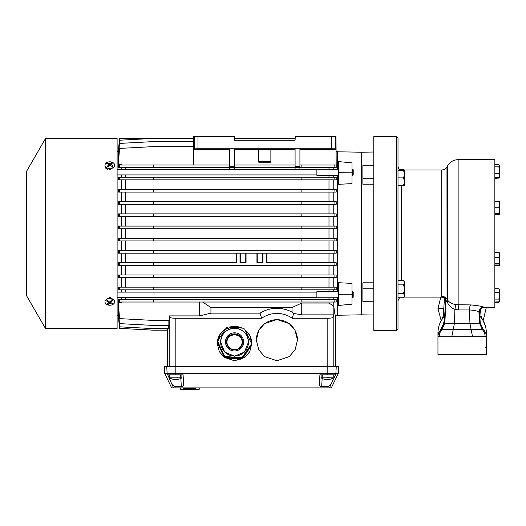 <?xml version="1.0" encoding="UTF-8"?>
<svg xmlns="http://www.w3.org/2000/svg" width="526" height="526" viewBox="0 0 526 526"><rect width="100%" height="100%" fill="white"/><g stroke="black" fill="none" stroke-linecap="round" stroke-linejoin="round"><path stroke-width="0.79" d="M234.55 356.187L244.393 352.118L248.469 342.156A13.926 13.906 180 0 1 234.55 356.063A13.926 13.906 180 0 1 220.624 342.156A13.926 13.906 180 0 1 234.55 328.25A13.926 13.906 180 0 1 248.469 342.156C247.647 333.708 243.005 329.066 234.55 328.244C226.095 329.066 221.453 333.708 220.624 342.156L224.701 352.111L234.55 356.187M240.882 357.739L225.812 356.516L225.812 357.193L240.882 358.416A16.648 16.622 0 0 0 242.453 357.673L251.047 345.253A16.648 16.622 0 0 0 251.191 343.524L251.191 342.847A16.648 16.622 180 0 1 251.047 344.576L242.453 356.996A16.648 16.622 180 0 1 240.882 357.739L240.882 358.416M217.909 341.887L224.385 356.207L217.909 341.887A16.648 16.622 180 0 1 218.047 340.158L226.647 327.731A16.648 16.622 180 0 1 228.212 326.994L243.288 328.217A16.648 16.622 180 0 1 244.715 329.197L251.191 342.847M234.55 333.892A8.021 8.008 0 0 0 226.528 341.9A8.021 8.008 0 0 0 234.55 349.915A8.021 8.008 0 0 0 242.571 341.9A8.021 8.008 0 0 0 234.55 333.892M242.571 341.999A8.021 8.008 0 0 0 234.55 334.082A8.021 8.008 0 0 0 226.528 341.999M234.55 334.536A7.568 7.555 0 0 0 226.982 342.091A7.568 7.555 0 0 0 234.55 349.652A7.568 7.555 0 0 0 242.118 342.091A7.568 7.555 0 0 0 234.55 334.536M239.935 336.87A8.39 8.383 0 0 0 229.158 336.87M240.744 337.751A7.87 7.857 0 0 0 228.356 337.751M250.941 346.509A16.648 16.622 0 0 0 251.198 343.616L251.198 343.294A16.648 16.622 180 0 1 250.941 346.193L243.058 357.904A16.648 16.622 0 0 1 240.237 359.238L226.41 358.114A16.648 16.622 0 0 1 223.839 356.345L217.902 343.826A16.648 16.622 0 0 1 217.902 343.616L217.902 343.294A16.648 16.622 180 0 1 217.915 342.577M250.941 346.193L243.058 357.904M243.058 357.588A16.648 16.622 180 0 1 240.237 358.923L240.237 359.238M240.237 358.923L226.41 358.114M226.41 357.798A16.648 16.622 180 0 1 223.839 356.03L223.839 356.345M223.839 356.03L217.902 343.826M224.385 356.207A16.648 16.622 0 0 0 225.812 357.193M242.453 356.996L242.453 357.673M251.047 345.253L251.047 344.576M225.812 356.516A16.648 16.622 180 0 1 224.385 355.53M352.716 169.28L353.202 169.76L353.202 174.849L352.716 175.336L352.716 169.28L351.993 169.28M353.202 296.953L352.716 297.755L351.993 297.755M353.202 297.223L353.202 292.186L352.716 291.706L352.716 297.696M396.788 136.661L397.998 137.871L397.998 329.164L396.788 330.381L396.788 136.661L373.782 136.661L373.782 330.381L396.788 330.381M399.517 297.762L397.998 300.714M445.739 301.931L445.726 302.305C445.627 299.169 444.016 297.427 440.893 297.085L441.715 296.486L441.715 169.957L401.627 169.957C399.425 169.74 398.215 168.53 397.998 166.321M114.681 165.243L114.681 166.315L109.842 169.826L104.996 166.315L104.996 165.243A4.846 3.426 180 0 1 106.035 163.126A4.846 3.426 180 0 1 109.842 161.817A4.846 3.426 180 0 1 114.681 165.243A4.846 3.426 180 0 1 113.649 167.36A4.846 3.426 180 0 1 109.842 168.668A4.846 3.426 180 0 1 104.996 165.243L104.996 166.315M104.996 301.792L104.996 300.727L109.842 297.21L114.681 300.727L114.681 301.792A4.846 3.426 -0 0 1 113.649 303.91A4.846 3.426 -0 0 1 109.842 305.218A4.846 3.426 -0 0 1 104.996 301.792A4.846 3.426 -0 0 1 106.035 299.675A4.846 3.426 -0 0 1 109.842 298.367A4.846 3.426 -0 0 1 114.681 301.792L114.681 300.727M45.525 138.476L45.525 328.559L117.107 328.559L117.107 138.476L45.525 138.476L26.3 171.772L26.3 295.264L45.525 328.559M114.622 301.26A4.846 3.426 0 0 0 113.649 299.675A4.846 3.426 0 0 0 112.564 298.959M111.44 298.564A4.846 3.426 0 0 0 109.842 298.367M112.321 304.094A9.626 4.208 -60.9 0 0 112.695 303.772A9.626 4.208 -60.9 0 0 113.07 303.423A10.277 5.707 -131.9 0 1 110.69 302.555A10.277 4.491 -60.9 0 0 112.564 300.418A9.626 5.352 -131.9 0 1 111.611 299.886A10.277 4.491 119.1 0 1 109.737 302.023A10.277 5.707 -131.9 0 1 107.363 300.241L106.614 300.918A10.277 5.707 48.1 0 0 108.994 302.7A10.277 4.491 119.1 0 1 107.12 303.923A9.626 5.352 48.1 0 0 108.073 304.449A10.277 4.491 -60.9 0 0 109.941 303.226A10.277 5.707 48.1 0 0 112.321 304.094L112.321 303.219M112.321 166.795A9.626 4.208 -60.9 0 1 112.695 166.446A9.626 4.208 -60.9 0 1 113.07 166.117A10.277 5.707 -131.9 0 0 110.69 164.342A10.277 4.491 -60.9 0 1 112.564 163.113A9.626 5.352 -131.9 0 0 111.611 162.587A10.277 4.491 119.1 0 0 109.737 163.81A10.277 5.707 -131.9 0 0 107.363 162.942L106.614 163.619A10.277 5.707 48.1 0 1 108.994 164.48A10.277 4.491 119.1 0 0 107.12 166.624A9.626 5.352 48.1 0 1 108.073 167.15A10.277 4.491 -60.9 0 1 109.941 165.013A10.277 5.707 48.1 0 1 112.321 166.795M118.357 151.488L117.107 151.488M118.357 315.547L117.107 315.547M167.702 328.632L167.702 330.183L153.428 330.183L119.481 328.369L118.35 315.409M168.281 325.436L168.281 328.632L153.428 328.632L119.507 326.817L118.587 313.161M168.853 320.433L168.853 325.436L153.428 325.436L119.527 323.621L118.343 310.162L118.343 309.104L118.705 309.104M121.802 302.029L199.624 302.029L199.624 315.902L169.431 315.902L169.431 320.433L153.428 320.433L119.553 318.618L118.343 302.7L118.343 304.311L118.343 302.7L121.342 302.7L121.342 302.029L118.343 302.029L118.396 299.386M125.582 297.348L125.582 299.386L121.342 299.386L121.342 297.348M121.342 292.114L121.342 289.813L118.389 289.813M336.114 287.17L118.343 287.17L118.343 289.813L118.389 287.17M121.342 277.596L125.582 277.596L125.582 287.17L121.342 287.17L121.342 277.596L118.442 277.596M118.343 277.596L118.343 274.953L118.343 277.596L119.553 277.596L119.481 274.953L118.343 274.953M121.342 265.38L125.582 265.38L125.582 274.953L121.342 274.953L121.342 265.38L118.343 265.38L118.343 262.737L118.343 265.38L119.527 265.38L119.481 262.737L118.343 262.737M121.342 253.164L125.582 253.164L125.582 262.737L121.342 262.737L121.342 253.164L118.343 253.164L118.343 250.521L118.343 253.164L119.507 253.164L119.481 250.521L118.343 250.521M121.342 250.521L121.342 240.947L118.343 240.947L118.343 239.139L118.343 240.947M118.35 238.304L118.343 239.139L119.481 239.567L119.487 240.947L153.428 240.947L153.428 238.304L118.35 238.304M121.342 238.304L121.342 228.731L118.35 228.731L118.343 226.088L118.343 227.896L119.481 227.469L119.481 228.731L118.35 228.731M121.342 226.088L121.342 216.515L118.343 216.515L118.343 213.872L119.507 213.872L118.343 213.872L118.343 216.515M121.342 213.872L121.342 204.298L118.343 204.298L118.343 201.655L119.527 201.655L118.343 201.655L118.343 204.298M121.342 201.655L121.342 192.082L118.343 192.082L118.343 189.439L119.553 189.439L118.343 189.439L118.343 192.082M121.342 189.439L121.342 179.866L118.343 179.866L118.343 177.223L119.58 177.223L118.343 177.223L118.343 179.866M121.342 177.223L121.342 174.921M121.342 169.688L121.342 167.649L118.343 167.649L118.343 165.006L119.606 165.006L118.343 165.006L118.343 167.649M121.342 165.006L121.342 164.342L118.343 164.342L119.553 148.417L118.343 162.725M118.705 157.931L118.343 157.931L118.343 156.873L119.527 143.414L118.343 156.873M118.587 153.875L119.507 140.225L118.343 153.27M118.468 151.83L119.494 138.476L118.343 151.633M199.624 302.029L333.221 302.029L333.221 306.139L333.846 306.139C334.411 312.359 335.009 315.495 335.647 315.547L337.462 315.547L337.462 297.755M337.462 291.706L337.462 175.336M337.462 169.28L337.462 151.488L336.199 151.488L336.134 150.798L336.213 151.83L336.134 151.021M336.153 152.671L336.167 153.362M336.213 156.82L336.213 157.189M295.073 140.291L234.557 140.291L295.073 140.291L295.264 136.661L335.989 136.661L336.213 167.649L119.356 167.649L119.481 167.064L119.481 167.649M121.342 167.649L334.95 167.649L334.76 165.006L299.925 165.006M333.221 167.649L333.221 169.28M333.221 175.336L333.221 177.223M336.213 177.223L334.799 177.223L336.213 177.223L336.213 179.866L119.277 179.866L119.481 179.116L119.481 179.866M121.342 179.866L334.95 179.866L334.799 177.223L119.58 177.223L119.481 179.116M333.221 179.866L333.221 189.439M336.213 189.439L334.832 189.439L336.213 189.439L336.213 192.082L119.152 192.082L119.481 191.188L119.481 192.082M121.342 192.082L334.95 192.082L334.832 189.439L119.553 189.439L119.481 191.188M333.221 192.082L333.221 201.655M336.213 201.655L334.858 201.655L336.213 201.655L336.213 204.298L118.942 204.298L119.481 203.273L119.481 204.298M121.342 204.298L334.944 204.298L334.858 201.655L119.527 201.655L119.481 203.273M333.221 204.298L333.221 213.872M336.213 213.872L334.878 213.872L336.213 213.872L336.213 216.515L118.475 216.515L119.481 215.371L119.481 216.515M121.342 216.515L334.93 216.515L334.878 213.872L119.507 213.872L119.481 215.371M335.818 216.515L336.213 216.515M333.221 216.515L333.221 226.088M121.342 228.731L334.917 228.731L334.898 226.088L336.213 226.088L336.213 228.731L119.481 228.731M335.424 228.731L336.213 228.731M333.221 228.731L333.221 238.304M121.342 240.947L334.898 240.947L334.917 238.304L336.213 238.304L336.213 240.947L153.428 240.947M335.424 240.947L336.213 240.947M333.221 240.947L333.221 250.521M334.878 253.164L334.93 250.521L336.213 250.521L336.213 253.164L119.507 253.164M125.582 253.164L336.213 253.164M333.221 253.164L333.221 262.737M334.858 265.38L334.944 262.737L336.213 262.737L336.213 265.38L119.527 265.38M125.582 265.38L336.213 265.38M333.221 265.38L333.221 274.953L328.987 274.953L328.987 265.38M336.114 274.953L336.213 277.596L119.553 277.596M125.582 277.596L336.213 277.596M333.221 277.596L333.221 287.17L328.987 287.17L328.987 277.596M336.213 287.17L336.213 289.813L118.343 289.813M121.342 289.813L336.213 289.813M333.221 289.813L333.221 291.706M333.221 297.755L333.221 299.386L328.987 299.386L328.987 297.755M336.167 299.386L336.213 302.029L118.343 302.029L118.343 299.386L119.356 299.386L119.606 302.029M333.221 302.029L336.213 302.029M338.672 291.706L316.876 291.706L316.876 297.755L338.672 297.755M338.672 169.28L316.876 169.28L316.876 175.336L338.672 175.336M276.926 313.43A26.635 26.635 0 0 0 261.606 318.269L260.068 313.148A31.757 31.757 180 0 1 292.055 312.142L293.699 313.437L301.746 314.857L333.846 314.857L333.201 317.25C332.695 317.868 330.676 318.21 327.159 318.269L292.239 318.269A26.635 26.635 0 0 0 276.926 313.43M351.993 294.238L351.993 283.402L338.672 282.718L338.672 305.435L351.993 304.186L351.993 294.238L338.672 294.304M338.672 172.732L338.672 184.317L351.993 183.633L351.993 172.804L338.672 172.732L338.672 161.607L351.993 162.856L351.993 172.804M337.462 151.79L361.678 152.218L361.678 314.818L337.462 315.245M251.803 343.517L249.797 335.443L244.984 329.763L249.797 335.443L251.803 343.517L249.771 351.651L244.899 357.338L234.55 360.797L224.194 357.338L219.322 351.651L217.297 343.517L219.322 335.391L224.194 329.697L234.55 326.245L242.387 328.132L234.55 326.245L229.29 327.067M242.052 328.099A17.253 17.226 0 0 0 229.658 327.093M226.002 328.645A17.253 17.226 0 0 0 217.297 343.563M276.926 360.744L264.571 356.621L258.766 349.836L256.34 340.138L258.766 330.433L264.571 323.648L276.926 319.525L289.274 323.648L295.086 330.433L297.506 340.138L295.086 349.836L289.274 356.621L276.926 360.744M297.506 340.19A20.58 20.553 0 0 0 276.926 319.683A20.58 20.553 0 0 0 256.34 340.19M217.297 343.517L220.039 334.168L226.16 328.421M330.801 149.147L319.907 149.022L330.801 149.147M209.729 149.147L198.828 149.022L209.729 149.147M373.782 282.817L362.887 282.804L362.887 301.582L373.782 301.819M181.878 374.821L181.878 377.852L169.773 377.852L169.773 374.821L183.094 374.821L183.607 384.644C183.515 385.867 182.746 386.544 181.292 386.669L175.94 386.669C173.777 386.347 172.265 385.15 171.397 383.073L167.104 373.361L338.323 373.361L331.327 387.886L173.527 387.886L171.397 383.073M169.773 377.852A11.316 11.316 0 0 0 173.817 379.424A11.283 10.106 -90 0 0 174.303 379.502L174.612 379.502A11.283 3.176 -90 0 1 174.053 379.088A10.816 10.073 -90 0 0 175.178 379.088A11.283 5.01 90 0 0 176.072 379.502L176.782 379.502A11.283 10.822 -90 0 0 178.708 379.088A10.816 3.938 90 0 0 178.925 379.108A10.816 3.938 90 0 0 179.149 379.088A11.283 10.106 90 0 1 177.841 379.424A11.316 11.316 0 0 0 181.878 377.852L178.169 377.852L177.512 377.122M319.387 384.644L319.387 384.644C319.479 385.867 320.249 386.544 321.702 386.669C320.249 386.544 319.479 385.867 319.387 384.644L319.907 374.821L327.159 374.821L321.116 374.821L321.116 377.852L333.221 377.852L333.221 374.821L327.172 374.821L335.246 374.821L335.89 373.361L336.239 366.701L327.172 366.701L333.201 366.701L333.201 317.25M328.651 379.509A11.316 11.316 0 0 0 333.221 377.852L329.434 377.852L328.855 377.122M177.841 379.424A11.283 10.106 90 0 1 177.347 379.502L177.347 379.417M175.829 379.424A11.283 5.01 -90 0 1 175.585 379.502L174.869 379.502A11.283 10.822 90 0 1 174.639 379.47M173.488 377.852L170.187 377.852M325.627 379.502L325.798 379.502A11.283 5.194 -90 0 1 324.871 379.088A10.816 9.126 -90 0 0 325.896 379.088A11.283 6.858 90 0 0 327.113 379.502L327.876 379.502A11.283 10.014 -90 0 0 329.657 379.088A10.816 5.799 90 0 0 329.98 379.108A10.816 5.799 90 0 0 330.302 379.088A11.283 8.955 90 0 1 328.711 379.502L328.54 379.502M325.864 379.404A11.283 10.014 90 0 0 326.462 379.502L327.225 379.502M324.904 377.852L322.057 377.852M403.508 297.762L404.658 295.612L404.658 296.611L403.508 297.762L397.998 297.762M397.998 293.462L403.508 293.462L404.639 295.875M441.077 296.861C444.122 297.197 445.732 298.886 445.91 301.937L444.832 323.188L469.935 323.332L469.435 309.959L458.606 309.945L458.139 304.751L455.082 304.501C451.551 303.68 449.072 302.22 447.659 300.129L446.955 299.11C445.515 297.151 443.766 296.276 441.715 296.486C444.503 296.881 446.048 298.525 446.344 301.424L447.047 301.589L446.955 166.926C445.752 168.872 444.003 169.878 441.715 169.957M486.353 307.375L483.138 320.689M441.196 320.689L437.954 308.584L440.86 297.085M484.255 307.375L494.854 307.375L494.854 159.661L458.139 159.661L458.139 304.751L470.546 304.909C477.647 305.567 482.026 306.303 483.696 307.112L484.255 307.375C481.132 307.717 479.528 309.459 479.429 312.602L480.277 323.345L483.315 329.651C485.314 331.584 486.333 333.938 486.379 336.719L486.379 354.59L437.954 354.59L437.954 336.719L451.788 336.712L453.228 329.644L471.105 329.644L469.935 323.332L480.277 323.345M486.044 336.693L451.788 336.712M494.854 177.755L498.806 177.755L499.7 176.979L499.049 178.077L499.7 176.848M494.854 178.307L499.049 178.077M494.854 213.372L498.806 213.372L499.7 214.01L499.7 213.03L498.806 213.247L499.7 210.485L498.806 207.731L494.854 207.731M499.7 262.474L499.7 264.354L498.806 263.717L499.7 260.567L498.806 257.418L494.854 257.418M494.854 265.761L499.7 265.538L499.7 254.906L498.806 252.395L499.7 253.032M494.854 264.986L498.806 264.986L499.595 264.565M494.854 302.358L498.806 302.358L499.7 301.589L499.7 301.142L499.049 301.786L499.7 300.556L498.806 299.097L494.854 299.097M494.854 302.016L499.049 301.786M494.854 214.641L498.806 214.641L499.595 214.22M183.666 389.339L199.216 389.339L199.216 387.886L195.514 387.886L195.514 389.339L195.481 387.886L195.481 389.339M183.692 389.339L183.692 387.886L183.705 389.339L180.418 389.339L180.418 387.886L195.481 387.886M195.448 387.886L195.448 389.339L195.435 387.886M195.422 387.886L195.422 389.339L199.137 389.339M195.383 387.886L195.383 389.339M195.317 387.886L195.317 389.339M195.231 387.886L195.231 389.339M195.126 387.886L195.126 389.339M194.995 387.886L194.995 389.339M194.844 387.886L194.844 389.339M194.673 387.886L194.673 389.339M194.482 387.886L194.482 389.339M194.278 387.886L194.278 389.339M194.048 387.886L194.048 389.339M193.805 387.886L193.805 389.339M193.542 387.886L193.542 389.339M193.266 387.886L193.266 389.339M192.976 387.886L192.976 389.339M192.667 387.886L192.667 389.339M192.352 387.886L192.352 389.339M192.016 387.886L192.016 389.339M191.668 387.886L191.668 389.339M191.313 387.886L191.313 389.339M190.938 387.886L190.938 389.339M190.557 387.886L190.557 389.339M190.169 387.886L190.169 389.339M189.768 387.886L189.768 389.339M189.353 387.886L189.353 389.339M188.906 387.886L188.906 389.339M188.472 387.886L188.472 389.339M188.058 387.886L188.058 389.339M187.65 387.886L187.65 389.339M187.263 387.886L187.263 389.339M186.888 387.886L186.888 389.339M186.533 387.886L186.533 389.339M186.191 387.886L186.191 389.339M185.869 387.886L185.869 389.339M185.566 387.886L185.566 389.339M185.284 387.886L185.284 389.339M185.02 387.886L185.02 389.339M184.784 387.886L184.784 389.339M184.56 387.886L184.56 389.339M184.363 387.886L184.363 389.339M184.192 387.886L184.192 389.339M184.041 387.886L184.041 389.339M183.922 387.886L183.922 389.339M183.824 387.886L183.824 389.339M183.752 387.886L183.752 389.339M105.095 166.992L105.364 167.636M105.818 168.248L107.994 169.556M111.131 300.497L110.69 302.555M110.69 301.983A1.453 1.026 -0 0 1 110.506 302.069L109.987 301.779M109.941 301.825L109.941 303.226M108.073 303.384L108.073 304.449M109.684 301.99L109.5 302.148A1.453 1.026 -0 0 1 108.994 301.983M108.994 301.536L108.994 302.7M108.994 165.052A1.453 1.026 180 0 1 109.178 164.973L109.697 165.256M109.737 165.21L109.737 163.81M107.363 162.942L107.363 163.816M111.611 163.652L111.611 162.587M110 165.046L110.184 164.888A1.453 1.026 180 0 1 110.69 165.052M110.69 165.499L110.69 164.342M108.547 166.538L108.994 164.48M334.93 250.521L119.481 250.521M118.475 250.521L119.481 251.671M236.365 253.164L236.365 262.737L119.481 262.737M118.942 262.737L119.481 263.763M336.213 274.953L119.481 274.953M119.152 274.953L119.481 275.854M119.277 287.17L119.58 289.813M336.213 299.386L119.356 299.386M119.553 318.618L118.343 304.311M119.527 323.621L118.343 310.162M119.507 326.817L118.343 313.766M167.353 366.701L167.353 330.183L153.428 330.183L119.487 328.369L118.343 315.212M152.178 138.476L119.507 138.476L118.343 151.83M295.171 138.41L234.458 138.41M193.64 138.41L153.428 138.41L119.507 140.225M193.621 141.599L153.428 141.599L119.527 143.414M193.555 146.609L153.428 146.609L119.553 148.417M121.342 164.697L121.802 165.006M193.358 165.006L193.64 136.661L234.366 136.661L234.557 140.291M229.704 165.006L119.606 165.006L119.481 167.064M334.898 226.088L118.343 226.088M334.917 238.304L153.428 238.304M301.142 238.304L301.142 240.947M328.987 250.521L328.987 240.947M125.582 240.947L125.582 250.521M119.481 238.304L119.481 239.567M301.142 250.521L301.142 253.164M153.428 253.164L153.428 250.521M328.987 262.737L328.987 253.164M266.892 253.164L266.952 262.737M301.142 265.38L301.142 262.737L266.629 262.737L266.629 253.164M246.05 253.164L246.05 262.737L239.994 262.737L239.994 253.164M153.428 262.737L153.428 265.38M263 253.164L263 262.737L256.944 262.737L256.944 253.164M262.737 253.164L262.684 262.737M257.207 253.164L257.267 262.737M245.787 253.164L245.734 262.737M240.257 253.164L240.316 262.737M236.102 253.164L236.049 262.737M334.944 262.737L301.142 262.737M334.832 277.596L334.95 274.953M301.142 274.953L301.142 277.596M153.428 277.596L153.428 274.953M334.799 289.813L334.95 287.17M301.142 287.17L301.142 289.813M119.481 287.926L119.481 287.17M153.428 289.813L153.428 287.17M328.987 291.706L328.987 289.813M125.582 289.813L125.582 292.114M334.76 302.029L334.95 299.386M301.142 299.386L301.142 302.029M119.481 299.971L119.481 299.386M153.428 302.029L153.428 299.386M333.221 305.797L328.987 303.048L328.987 302.029M202.615 302.029L210.939 307.539L292.055 307.539L301.746 303.048L328.987 303.048M199.624 315.902L210.939 313.148L210.939 307.539M169.793 366.701L169.793 317.25L169.431 315.902M169.793 317.25C170.299 317.868 172.318 318.21 175.835 318.269L261.606 318.269M260.068 313.148L210.939 313.148M193.436 165.006L193.64 149.404L194.337 148.832L197.967 148.766L197.967 136.661L194.337 136.661L194.337 148.832M301.142 167.649L301.142 165.006M299.925 166.341L295.086 166.341L295.086 149.003L299.925 149.003L299.925 166.341M295.086 165.006L234.55 165.006M234.55 166.341L229.704 166.341L229.704 149.003L234.55 149.003L234.55 166.341M153.428 165.006L153.428 167.649M229.704 149.404L193.64 149.404M299.925 174.921L295.086 174.921M295.086 169.688L295.086 167.649M299.925 167.649L299.925 169.688M234.55 174.921L229.704 174.921M229.704 169.688L229.704 167.649M234.55 167.649L234.55 169.688M336.061 165.006L334.76 165.006L336.061 165.006L336.213 166.262M328.987 177.223L328.987 175.336M328.987 169.28L328.987 167.649M125.582 167.649L125.582 169.688M125.582 174.921L125.582 177.223M301.142 177.223L301.142 179.866M153.428 179.866L153.428 177.223M328.987 189.439L328.987 179.866M125.582 179.866L125.582 189.439M301.142 189.439L301.142 192.082M153.428 192.082L153.428 189.439M328.987 201.655L328.987 192.082M125.582 192.082L125.582 201.655M301.142 201.655L301.142 204.298M153.428 204.298L153.428 201.655M328.987 213.872L328.987 204.298M125.582 204.298L125.582 213.872M301.142 213.872L301.142 216.515M153.428 216.515L153.428 213.872M328.987 226.088L328.987 216.515M125.582 216.515L125.582 226.088M301.142 226.088L301.142 228.731M119.487 226.088L119.481 227.469M153.428 228.731L153.428 226.088M328.987 238.304L328.987 228.731M125.582 228.731L125.582 238.304M335.299 148.832L331.663 148.766L331.663 136.661L335.299 136.661L335.299 148.832L335.996 149.404L336.213 166.295M335.647 366.701L335.647 315.547M333.846 306.139L333.846 314.857M301.746 303.048L301.746 314.857M292.055 307.539L292.055 312.142M166.755 366.701L164.322 366.701L164.671 373.361L167.104 373.361L166.755 366.701L327.172 366.701L327.159 318.269M338.323 373.361L338.672 366.701L336.239 366.701M292.239 318.269L293.699 313.437M299.925 149.404L335.996 149.404M331.663 148.766L197.967 148.766M234.55 149.404L258.766 149.404M258.766 161.357L258.766 149.252L270.87 149.252L270.87 162.218L258.766 162.218L258.766 161.357L270.87 161.357M270.87 149.404L295.086 149.404M251.803 343.563A17.253 17.226 0 0 0 245.083 329.973M373.782 178.268L362.887 178.301L362.887 184.231L373.782 184.218M173.527 387.886L171.667 387.886L164.671 373.361M167.452 374.821L183.094 374.821M335.549 374.821L331.597 383.073C330.729 385.15 329.217 386.347 327.06 386.669L321.702 386.669L322.136 378.424M331.597 383.073L329.467 387.886M362.887 288.741L373.782 288.767M373.782 165.217L362.887 165.46L362.887 178.301M207.744 387.886L311.865 387.886M175.829 366.701L175.842 374.821L180.674 374.821L180.832 377.852M321.116 374.821L319.907 374.821M353.202 293.85L353.202 294.862M353.202 295.619L353.202 296.079M174.612 379.108L174.303 379.502M327.777 377.852L327.336 377.122M404.099 169.957L403.508 169.273L399.517 169.273M403.508 185.316L404.658 181.595L404.658 185.316L397.998 185.316M403.508 177.873L404.658 174.145L404.658 181.595L403.508 177.873L397.998 177.873M403.508 170.424L404.658 170.424L404.658 174.145L403.508 170.424L397.998 170.424M397.998 280.568L403.508 280.568L404.658 282.718L404.658 281.719L403.508 280.568M403.508 293.462L404.658 289.168L403.508 284.868L397.998 284.868M403.508 284.868L404.658 282.718L404.658 295.612M443.497 317.375L444.569 316.172L444.306 320.064C443.78 323.319 442.629 326.298 440.86 329.006L441.018 329.651L444.056 323.345L441.018 329.651L442.004 329.631L444.832 323.188L444.056 323.345L445.726 301.549M445.726 302.305L446.344 301.424M444.45 298.636L443.162 317.796M444.306 320.064L444.082 323.01M444.417 298.604L444.358 299.412M439.243 336.601C439.269 333.878 440.19 331.558 442.004 329.631L453.228 329.644L454.398 323.332L454.918 309.393C451.387 308.006 448.915 305.731 447.501 302.575L447.047 301.589M443.326 315.6L442.07 319.295M482.27 319.295L481.007 315.6L480.54 309.11M441.735 328.901L442.879 327.257M444.128 316.645L444.569 316.172C440.321 320.676 438.119 326.219 437.954 332.8L437.954 336.719C438 333.938 439.019 331.584 441.018 329.651M438.73 333.234L440.86 329.006M439.598 324.029L439.164 325.232M438.04 330.729L437.954 332.8L438.671 332.8L438.513 333.477M447.501 302.575L447.659 165.716L446.955 166.926M458.606 309.945L454.918 309.393C455.391 307 455.444 305.369 455.082 304.501M479.429 311.846L479.429 312.602L478.949 312.201L479.502 323.188L482.329 329.631L471.105 329.644L472.545 336.712M481.172 317.796L481.007 315.6M480.297 323.529L479.771 316.172L480.836 317.375M437.954 347.331L437.954 332.8M486.044 347.331L485.196 347.331M470.546 304.909C469.955 305.724 469.58 307.401 469.435 309.959C474.505 310.255 477.674 310.998 478.949 312.201C479.14 309.17 480.725 307.473 483.696 307.112M485.906 328.014L486.379 332.8C486.208 326.205 484.005 320.663 479.771 316.172L480.205 316.645M479.429 312.602L479.41 312.22M482.901 320.288L485.399 325.975M486.379 347.331L486.379 332.8L485.399 332.8M483.289 329.651L482.329 329.631C484.144 331.558 485.064 333.878 485.09 336.601M494.854 173.383L498.806 173.383L499.7 170.115L498.806 166.847L494.854 166.847M498.806 177.755L499.7 175.566L498.806 173.383M494.854 164.677L498.806 164.677L499.7 165.762L499.365 165.118M498.806 166.847L499.7 165.762L499.7 172.068M494.854 213.247L498.806 213.247M494.854 201.28L499.687 201.484M494.854 201.741L499.7 201.511L499.7 204.732L498.806 201.741M498.806 207.731L499.7 204.732L499.7 213.03M494.854 263.717L498.806 263.717M494.854 252.395L498.806 252.395M498.806 257.418L499.7 254.906L499.595 252.815M494.854 288.728L498.806 288.728L499.7 289.609L499.7 290.589L498.806 288.728M494.854 292.456L498.806 292.456L499.7 290.372M498.806 299.097L499.7 295.776L498.806 292.456M498.806 302.358L499.371 301.47M498.806 265.761L499.325 264.756M499.7 176.979L499.7 170.115M499.7 264.46L499.7 260.567M499.7 301.142L499.7 290.589M234.55 350.973A9.08 9.067 0 0 0 243.63 341.9A9.08 9.067 0 0 0 234.55 332.833A9.08 9.067 0 0 0 225.47 341.9A9.08 9.067 0 0 0 234.55 350.973M401.627 185.316L401.627 280.568M401.627 169.957L401.627 170.424M174.869 379.502L174.869 379.101M175.835 366.701L175.835 318.269M327.159 374.821L327.172 366.701M175.94 386.669L175.947 387.886M327.06 386.669L327.047 387.886M180.852 378.24L181.292 386.669M322.326 374.821L322.162 377.852M177.038 377.852L177.038 377.122M325.798 379.502L325.798 379.095M437.954 308.584L443.826 308.584M316.876 297.348L117.107 297.348M316.876 174.921L117.107 174.921M361.678 314.818L373.782 315.035M351.993 175.336L352.716 175.336M440.893 297.085L404.185 297.085M458.139 159.661C453.57 159.812 450.072 161.83 447.659 165.716M316.876 292.114L117.107 292.114M316.876 169.688L117.107 169.688M361.678 152.218L373.782 152.007M351.993 291.706L352.716 291.706M321.116 377.852A11.316 11.316 0 0 0 325.693 379.509M177.012 377.852L177.012 377.122M174.639 379.516L174.639 379.108M328.474 377.852L328.474 377.122M325.864 379.522L325.864 379.088M404.185 169.957L403.508 169.273M441.702 328.941L442.682 327.599"/></g></svg>
